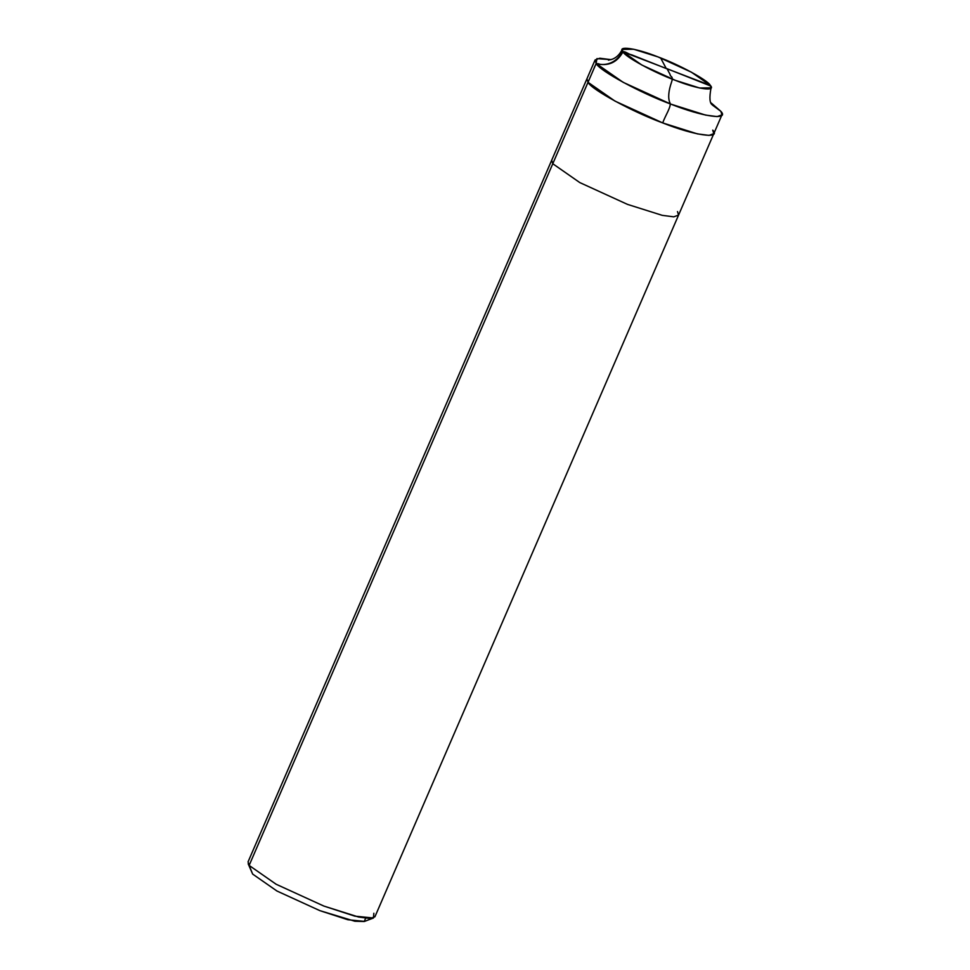 <?xml version="1.0" encoding="UTF-8"?>
<svg xmlns="http://www.w3.org/2000/svg" width="970" height="970" viewBox="0 0 970 970"><rect width="100%" height="100%" fill="white"/><g stroke="black" fill="none" stroke-linecap="round" stroke-linejoin="round"><path stroke-width="1.45" d="M590.257 77.127L596.15 63.499C607.947 66.627 616.896 62.759 622.995 51.883L710.295 85.36C716.539 91.907 697.297 89.143 675.314 80.328C654.095 72.568 625.323 56.927 622.995 51.883L641.91 65.063L675.314 80.328L699.612 88.003L711.046 87.833L710.295 85.36C707.954 80.316 679.194 64.663 657.975 56.903C635.993 48.1 616.75 45.335 622.995 51.883L710.295 85.36L691.38 72.18L657.975 56.903L633.677 49.24L622.243 49.409L622.995 51.883C616.896 62.759 607.947 66.627 596.15 63.499L623.164 82.329L670.888 104.142L705.614 115.103L717.157 116.594L721.947 114.86L720.868 111.332C729.779 120.68 702.292 116.727 670.888 104.142C640.588 93.059 599.484 70.701 596.15 63.499L595.083 59.97L599.775 58.236L611.088 59.655L596.889 58.624L596.15 63.499L588.014 82.292L615.041 101.123L662.752 122.935L697.478 133.896L709.021 135.388L713.811 133.654L709.021 135.388L697.478 133.896L662.752 122.935L615.041 101.123L588.014 82.292L586.947 78.764L588.014 82.292C591.361 89.507 632.452 111.853 662.752 122.935C694.156 135.521 721.644 139.474 712.732 130.125C721.644 139.474 694.156 135.521 662.752 122.935C632.452 111.853 591.361 89.507 588.014 82.292L552.779 163.736L579.793 182.578L627.517 204.391L662.231 215.34L673.774 216.831L678.563 215.097L673.774 216.831L662.231 215.34L627.517 204.391L579.793 182.578L552.779 163.736L590.257 77.127M711.046 87.833C709.215 97.703 709.652 103.378 712.332 104.869L720.868 111.332L711.204 102.978L720.868 111.332L712.574 105.184M373.85 913.255L373.438 918.008L354.899 916.165L323.871 906.065L276.147 884.252L249.132 865.422L276.147 884.252L323.871 906.065L358.597 917.026L370.128 918.517L374.917 916.783L713.811 133.654L712.732 130.125M595.083 59.97L248.053 861.881L249.132 865.422L552.779 163.736L551.7 160.208L552.779 163.736L249.132 865.422L252.649 874.079L276.971 891.03L319.918 910.66L347.842 919.742L364.538 921.403L373.438 918.008M678.563 215.097L677.496 211.569M365.605 918.238L364.259 921.5L354.85 921.233L319.918 910.66L276.971 891.03L252.649 874.079L248.174 863.809L252.649 874.079M666.208 68.446L660.619 57.933M666.584 68.518L710.731 86.039M667.081 68.797L670.052 74.375C670.258 77.357 673.665 75.684 671.616 81.916C668.512 90.877 667.894 97.74 669.773 102.529C672.149 105.548 664.789 116.364 662.752 122.935M666.705 68.724L631.567 54.781C628.111 54.429 622.752 48.706 621.273 53.702C616.023 61.559 608.942 65.135 600.03 64.42C595.265 61.607 594.743 67.354 592.937 70.919L588.014 82.292M713.811 133.654L721.947 114.86M608.445 60.164L612.434 59.182C616.556 57.582 619.818 54.32 622.243 49.409"/></g></svg>

